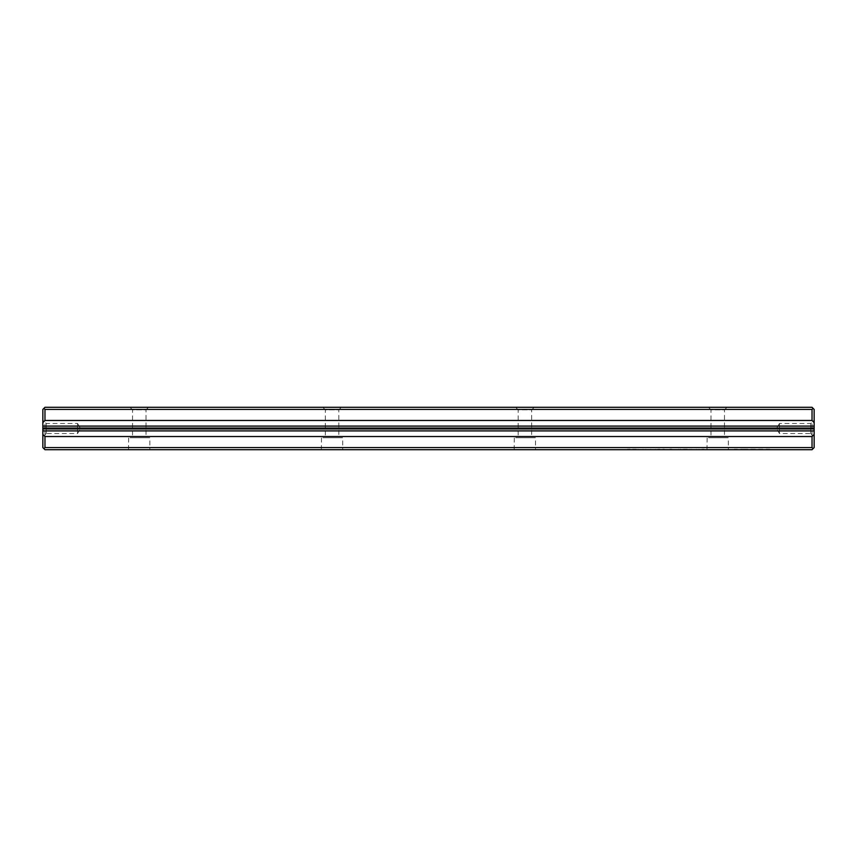 <?xml version="1.0" encoding="UTF-8"?>
<svg xmlns="http://www.w3.org/2000/svg" width="857" height="857" viewBox="0 0 857 857"><rect width="100%" height="100%" fill="white"/><g stroke="black" fill="none" stroke-linecap="round" stroke-linejoin="round"><path stroke-width="0.64" stroke-dasharray="4.29 3.21" d="M663.522 449.711L664.968 449.711L662.161 449.711L663.522 449.25M655.626 449.711L653.002 449.711L655.626 449.711M653.13 449.711L655.626 449.25L653.13 449.711M659.644 449.711L658.305 449.711L659.644 449.711M698.948 449.711L704.754 449.711L693.827 449.711L698.948 449.25M643.178 449.711L642.204 449.711L643.178 449.25M641.207 449.711L643.725 449.711L641.207 449.25M643.136 449.711L640.64 449.711L643.136 449.25M630.666 449.711L627.41 449.711L630.666 449.711M740.523 449.711L743.115 449.711M752.682 449.711L769.029 449.25L740.523 449.25M751.985 449.711L752.682 449.25M696.516 449.711L695.541 449.711L696.516 449.25M694.556 449.711L697.062 449.711L694.556 449.25M696.473 449.711L693.977 449.711L696.473 449.25M685.482 449.711C687.978 449.711 687.978 449.711 685.482 449.711C687.978 449.711 687.978 449.711 685.482 449.711C682.986 449.711 682.986 449.711 685.482 449.711C682.986 449.711 682.986 449.711 685.482 449.711C683.768 449.711 683.768 449.711 685.482 449.711C683.768 449.711 683.768 449.711 685.482 449.711C687.196 449.711 687.196 449.711 685.482 449.711C687.196 449.711 687.196 449.711 685.482 449.711L685.482 449.25C682.986 449.25 682.986 449.25 685.482 449.25C682.986 449.25 682.986 449.25 685.482 449.25C687.978 449.25 687.978 449.25 685.482 449.25C687.978 449.25 687.978 449.25 685.482 449.25C683.768 449.25 683.768 449.25 685.482 449.25C683.768 449.25 683.768 449.25 685.482 449.25C687.196 449.25 687.196 449.25 685.482 449.25C687.196 449.25 687.196 449.25 685.482 449.25L685.482 449.711M44.971 409.41L43.911 408.35L42.85 409.41L42.85 447.59L44.971 449.711L812.029 449.711L814.15 447.59L814.15 409.41L813.089 408.35L812.029 409.41L812.029 447.59L44.971 447.59L44.971 409.41L812.029 409.41M728.482 449.711L706.993 449.711L728.482 449.711L707.132 449.571L728.343 449.571L728.343 437.756L707.132 437.756L728.343 437.756M535.657 449.711L514.168 449.711L535.657 449.711L514.307 449.571L535.518 449.571L535.518 437.756L514.307 437.756L535.518 437.756M342.832 449.711L321.343 449.711L342.832 449.711L321.482 449.571L342.693 449.571L342.693 437.756L321.482 437.756L342.693 437.756M150.007 449.711L128.518 449.711L150.007 449.711L128.657 449.571L149.868 449.571L149.868 437.756L128.657 437.756L149.868 437.756M634.437 449.711C636.933 449.711 636.933 449.711 634.437 449.711C636.933 449.711 636.933 449.711 634.437 449.711C631.941 449.711 631.941 449.711 634.437 449.711C631.941 449.711 631.941 449.711 634.437 449.711C632.723 449.711 632.723 449.711 634.448 449.711C632.723 449.711 632.723 449.711 634.448 449.711C636.151 449.711 636.151 449.711 634.448 449.711C636.151 449.711 636.151 449.711 634.448 449.711L634.448 449.25C631.941 449.25 631.941 449.25 634.437 449.25C631.941 449.25 631.941 449.25 634.437 449.25C636.933 449.25 636.933 449.25 634.437 449.25C636.933 449.25 636.933 449.25 634.437 449.25C632.723 449.25 632.723 449.25 634.448 449.25C632.723 449.25 632.723 449.25 634.448 449.25C636.151 449.25 636.151 449.25 634.448 449.25C636.151 449.25 636.151 449.25 634.448 449.25L634.437 449.711M769.822 449.711L761.455 449.711L769.822 449.25M734.235 449.711L742.601 449.711L730.625 449.711L742.601 449.25L734.245 449.25M650.634 449.711L649.499 449.711L650.634 449.25M669.96 449.711L662.354 449.711L669.96 449.25M670.967 449.711L672.424 449.711L669.585 449.711L670.967 449.25M669.756 449.711L670.345 449.711L669.756 449.25M699.537 449.711L698.98 449.25L699.537 449.711M638.765 449.711L638.208 449.25L638.765 449.711M680.158 449.711L680.769 449.711M683.811 449.711L678.723 449.711L683.811 449.25M684.882 449.711L684.347 449.711M691.128 449.711L689.971 449.25L691.128 449.711M677.576 449.711L678.723 449.25L677.576 449.711M646.199 449.711L645.642 449.25L646.199 449.711M703.576 449.711L701.39 449.711L703.576 449.25M658.958 449.711L660.426 449.711L657.587 449.711L658.958 449.25M657.748 449.711L658.347 449.711L657.748 449.25M691.674 449.711L690.538 449.711L691.674 449.25M42.85 420.112L42.85 436.888L42.85 420.112L46.235 423.497L77.559 423.497L77.559 433.503L77.559 423.497L80.569 428.5L77.559 433.503L46.235 433.503L46.235 423.497L46.235 433.503L42.85 436.888M814.15 420.112L814.15 436.888L814.15 420.112L810.765 423.497L779.442 423.497L779.442 433.503L779.442 423.497L776.431 428.5L779.442 433.503L810.765 433.503L810.765 423.497L810.765 433.503L814.15 436.888M726.993 407.289L708.482 407.289L726.993 407.289L724.476 409.807L710.999 409.807L710.999 437.756L724.476 437.756L710.999 437.756M534.168 407.289L515.657 407.289L534.168 407.289L531.651 409.807L518.174 409.807L518.174 437.756L531.651 437.756L518.174 437.756M341.343 407.289L322.832 407.289L341.343 407.289L338.826 409.807L325.349 409.807L325.349 437.756L338.826 437.756L325.349 437.756M148.518 407.289L130.007 407.289L148.518 407.289L146.001 409.807L132.524 409.807L132.524 437.756L146.001 437.756L132.524 437.756M813.089 408.35L812.029 407.289L44.971 407.289L43.911 408.35M814.15 430.91L42.85 430.91M42.85 426.09L814.15 426.09M43.911 448.65L44.971 447.59M812.029 447.59L813.089 448.65M130.007 407.289L132.524 409.807L146.001 409.807L146.001 437.756M322.832 407.289L325.349 409.807L338.826 409.807L338.826 437.756M515.657 407.289L518.174 409.807L531.651 409.807L531.651 437.756M708.482 407.289L710.999 409.807L724.476 409.807L724.476 437.756M743.115 449.25L751.985 449.25M630.152 449.25L627.41 449.25L630.152 449.25M670.185 449.25L671.877 449.25L670.185 449.711M671.877 449.25L671.063 449.711L671.877 449.25M680.769 449.25L680.158 449.25M684.347 449.25L684.882 449.25M703.318 449.25L699.066 449.711L703.318 449.25M658.305 449.25L659.644 449.25L658.305 449.25M701.969 449.25L704.186 449.25L701.969 449.711M662.75 449.25L664.411 449.25L662.75 449.711M664.411 449.25L663.607 449.711L664.411 449.25M658.176 449.25L659.869 449.25L658.176 449.711M659.869 449.25L659.054 449.711L659.869 449.25M128.518 449.711L128.657 437.756M321.343 449.711L321.482 437.756M514.168 449.711L514.307 437.756M706.993 449.711L707.132 437.756"/><path stroke-width="1.29" d="M42.85 434.413L44.971 436.534L812.029 436.534L814.15 434.413L814.15 447.59L812.029 449.711L44.971 449.711L42.85 447.59L42.85 409.41L43.911 408.35L44.971 409.41L44.971 420.466L812.029 420.466L812.029 409.41L44.971 409.41M812.029 409.41L813.089 408.35L814.15 409.41L814.15 428.018L42.85 428.018M42.85 428.982L814.15 428.982L814.15 428.018M814.15 428.982L814.15 430.91L42.85 430.91M814.15 434.413L814.15 430.91M44.971 436.534L44.971 447.59L812.029 447.59L812.029 436.534M43.911 408.35L44.971 407.289L812.029 407.289L813.089 408.35M44.971 420.466L42.85 422.587M814.15 426.09L42.85 426.09M814.15 422.587L812.029 420.466M44.971 447.59L43.911 448.65M813.089 448.65L812.029 447.59"/></g></svg>
